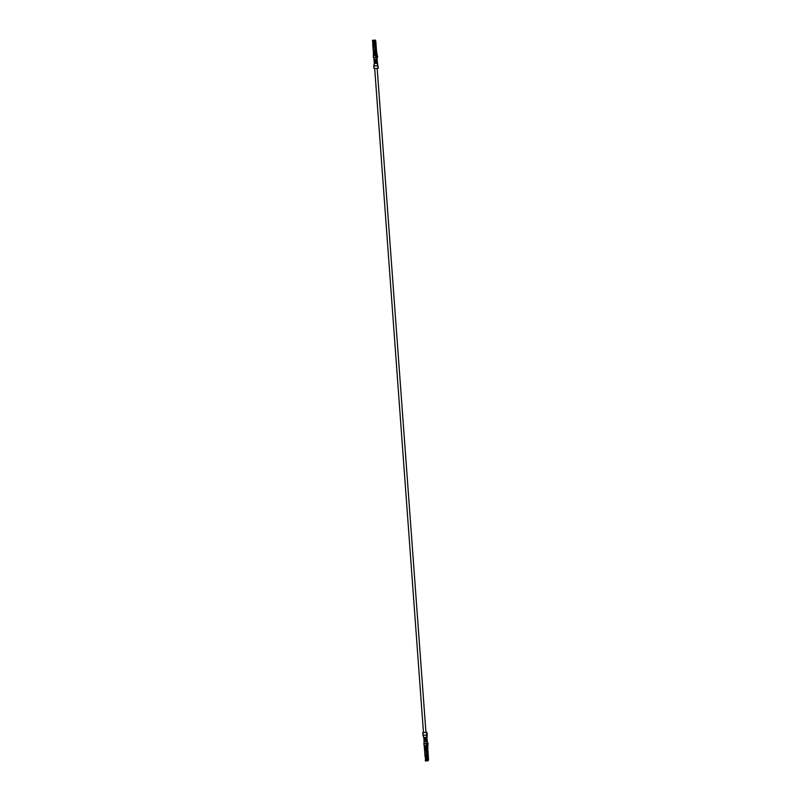 <?xml version="1.0" encoding="UTF-8"?>
<svg xmlns="http://www.w3.org/2000/svg" width="801" height="801" viewBox="0 0 801 801"><rect width="100%" height="100%" fill="white"/><g stroke="black" fill="none" stroke-linecap="round" stroke-linejoin="round"><path stroke-width="1.2" d="M423.459 732.434L426.032 732.494M426.563 747.663L425.271 747.703L424.64 750.897L424.17 745.771M426.372 750.877L427.073 750.767L426.152 750.657L426.583 748.985M424.68 750.907L425.812 759.819L425.311 760.029L425.802 759.748M427.414 743.148L424.089 743.608L424.31 745.771L426.943 745.611L427.013 750.056L427.834 749.796L428.535 759.428L428.185 760.68L426.472 760.93L425.892 754.953L426.282 760.93L425.341 760.009M427.083 760.91L426.352 750.867M423.949 739.463L423.859 738.282L423.949 739.463L426.893 739.283L426.803 738.061M426.893 739.283L426.863 738.051L423.789 738.242L423.769 737.591M426.953 739.283L423.879 739.473M426.623 739.353L427.103 741.416L424.099 741.546M427.253 741.796L424.069 741.626M427.313 741.816L426.933 737.361L423.769 737.541L422.778 732.615L422.958 735.238M426.693 740.254L423.949 740.364M426.532 745.691L426.492 749.215M427.063 757.105L427.013 760.009L427.624 759.939L426.953 759.738L426.843 757.115M425.932 755.133L426.282 760.93M427.704 760.84L427.283 759.708M425.381 760.93L425.311 760.029L425.671 760.95M426.222 745.711L426.202 744.66L427.914 744.249L427.834 749.796M423.829 743.558L424.17 744.72M427.494 743.228L427.133 741.866M425.141 750.056L424.58 745.771M425.681 747.693L425.421 745.741M427.013 750.056L427.073 750.767M427.524 757.255L427.694 759.688M425.611 757.305L425.411 759.759M424.039 741.596L423.919 744.72M428.114 743.038L427.914 744.249M427.103 737.32L427.153 734.998L422.958 735.248L423.769 737.541M426.963 740.194L427.103 741.416M424.109 741.596L424.019 740.404L424.109 741.596L427.053 741.416M426.002 749.015L425.792 749.876M425.952 749.726L425.521 749.105L425.561 749.746M426.042 749.115L425.551 749.836L425.641 749.165M425.431 749.716L425.992 749.696L425.521 749.105M426.322 749.035L426.573 748.424M427.163 735.148L426.953 732.344M426.532 738.121L426.673 732.454M375.549 53.166L374.267 53.206L373.196 50.323L372.775 44.095M375.269 40.05L373.556 40.29L375.269 40.05L375.779 41.031L376.49 50.663L374.878 50.313L375.389 51.885M374.167 40.27L374.898 50.303M373.556 40.29L373.947 46.268M373.677 46.047L373.606 41.141L373.897 46.278M373.426 41.191L373.366 40.3L372.525 41.191L372.505 40.31M373.226 43.795L372.735 44.075L372.825 41.211M374.067 60.736L374.107 61.607L377.171 61.427L377.261 62.658L374.257 62.788M377.051 60.526L374.037 60.716L377.051 60.526L376.961 59.304M377.111 60.526L377.021 59.294L373.947 59.484L376.981 58.853L376.79 58.293L376.981 58.853M377.161 58.803L377.431 63.299L374.267 63.479L373.817 65.862L377.722 65.742L376.941 62.728M373.937 59.004L373.616 55.509L375.529 55.449L375.669 56.501L376.29 56.43L376.15 55.379L375.529 55.449M373.606 41.141L373.536 40.24L372.755 40.32M374.427 44.055L375.118 43.735L374.938 41.302L374.618 44.005L374.197 41.342M374.978 50.303L375.269 51.705M374.227 41.171L374.938 41.302M375.519 50.233L375.058 43.985L374.447 44.055M373.486 50.353L373.136 44.065M373.807 51.124L373.777 55.449L375.839 55.359L375.208 50.283M376.37 57.552L376.29 56.43L377.511 56.05L377.742 57.121L376.37 57.552L373.456 57.642L373.376 56.551M373.346 50.353L373.456 57.642M377.141 57.302L376.79 58.293M375.679 50.914L376.15 55.379M377.341 56.09L376.49 50.663M374.658 53.186L374.698 55.419M372.835 43.805L373.036 41.352M374.197 61.657L374.257 62.838L377.261 62.658M377.121 61.437L377.211 62.658M374.227 51.344L374.838 51.975L374.357 51.254M375.138 51.975L375.459 52.486M377.982 65.472L377.912 68.385L377.601 63.269M377.912 68.385L373.997 68.526L374.247 63.509M427.694 757.205L427.774 757.976L427.704 757.195M427.774 758.757L427.804 759.528M426.142 750.547L425.091 750.577M425.391 757.165L425.011 750.887M426.573 739.353L426.482 738.132M426.933 737.361L427.263 741.836M427.424 757.055L426.963 750.807M426.122 743.538L426.202 744.66M426.843 745.641L426.743 743.468M426.633 740.264L426.723 741.486M426.152 750.307L425.101 750.337M375.248 42.833L375.309 43.604L375.238 42.843M375.108 42.032L375.088 41.252M374.748 50.643L373.697 50.673M376.85 61.497L376.78 60.596M377.431 63.299L377.101 58.823M374.788 40.2L374.848 41.101M375.749 57.622L375.669 56.501M374.127 60.676L374.047 59.524M376.73 60.596L376.64 59.374M376.79 61.507L376.881 62.728M374.317 51.955L374.157 51.434M374.788 50.874L373.737 50.904M425.952 732.504L377.191 68.496M423.469 732.635L374.708 68.636M427.814 758.727L427.834 759.558M425.101 757.145L424.64 750.897M423.739 737.571L423.789 738.242M426.192 759.638L426.162 758.747M426.092 757.996L426.062 757.255M426.963 732.344L427.163 734.998M375.148 42.063L375.118 41.231M374.107 61.607L374.037 60.716M372.735 44.075L373.196 50.323M372.465 40.29L372.525 41.191M373.346 56.541L373.326 55.479M374.107 60.706L374.017 59.524M374.177 61.647L374.257 62.838M373.997 68.526L373.807 65.882M373.496 42.133L373.476 41.252M373.626 43.634L373.606 42.884M378.202 68.275L378.002 65.632"/></g></svg>
